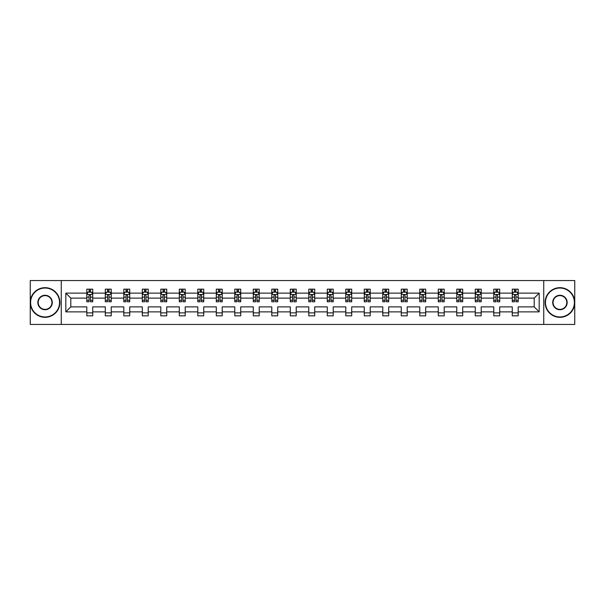 <?xml version="1.0" encoding="UTF-8"?>
<svg xmlns="http://www.w3.org/2000/svg" width="605" height="605" viewBox="0 0 605 605"><rect width="100%" height="100%" fill="white"/><g stroke="black" fill="none" stroke-linecap="round" stroke-linejoin="round"><path stroke-width="0.91" d="M543.744 280.561L30.25 280.561L30.25 324.439L574.75 324.439L574.75 280.561L543.744 280.561L543.744 324.439M518.19 311.87L518.19 306.886L534.2 306.886L539.176 311.87L518.19 311.87L518.19 315.84L512.261 315.84L512.261 311.87L499.692 311.87L499.692 315.84L493.763 315.84L493.763 311.87L481.194 311.87L481.194 315.84L475.265 315.84L475.265 311.87L462.696 311.87L462.696 315.84L456.767 315.84L456.767 311.87L444.199 311.87L444.199 315.84L438.27 315.84L438.27 311.87L425.701 311.87L425.701 315.84L419.772 315.84L419.772 311.87L407.203 311.87L407.203 315.84L401.274 315.84L401.274 311.87L388.705 311.87L388.705 315.84L382.776 315.84L382.776 311.87L370.207 311.87L370.207 315.84L364.278 315.84L364.278 311.87L351.709 311.87L351.709 315.84L345.78 315.84L345.78 311.87L333.211 311.87L333.211 315.84L327.282 315.84L327.282 311.87L314.713 311.87L314.713 315.84L308.784 315.84L308.784 311.87L296.216 311.87L296.216 315.84L290.287 315.84L290.287 311.87L277.718 311.87L277.718 315.84L271.789 315.84L271.789 311.87L259.22 311.87L259.22 315.84L253.291 315.84L253.291 311.87L240.722 311.87L240.722 315.84L234.793 315.84L234.793 311.87L222.224 311.87L222.224 315.84L216.295 315.84L216.295 311.87L203.726 311.87L203.726 315.84L197.797 315.84L197.797 311.87L185.228 311.87L185.228 315.84L179.299 315.84L179.299 311.87L166.73 311.87L166.73 315.84L160.801 315.84L160.801 311.87L148.233 311.87L148.233 315.84L142.304 315.84L142.304 311.87L129.735 311.87L129.735 315.84L123.806 315.84L123.806 311.87L111.237 311.87L111.237 315.84L105.308 315.84L105.308 311.87L92.739 311.87L92.739 315.84L86.81 315.84L86.81 311.87L65.824 311.87L65.824 293.13L86.81 293.13L86.81 289.16L92.739 289.16L92.739 293.13L105.308 293.13L105.308 289.16L111.237 289.16L111.237 293.13L123.806 293.13L123.806 289.16L129.735 289.16L129.735 293.13L142.304 293.13L142.304 289.16L148.233 289.16L148.233 293.13L160.801 293.13L160.801 289.16L166.73 289.16L166.73 293.13L179.299 293.13L179.299 289.16L185.228 289.16L185.228 293.13L197.797 293.13L197.797 289.16L203.726 289.16L203.726 293.13L216.295 293.13L216.295 289.16L222.224 289.16L222.224 293.13L234.793 293.13L234.793 289.16L240.722 289.16L240.722 293.13L253.291 293.13L253.291 289.16L259.22 289.16L259.22 293.13L271.789 293.13L271.789 289.16L277.718 289.16L277.718 293.13L290.287 293.13L290.287 289.16L296.216 289.16L296.216 293.13L308.784 293.13L308.784 289.16L314.713 289.16L314.713 293.13L327.282 293.13L327.282 289.16L333.211 289.16L333.211 293.13L345.78 293.13L345.78 289.16L351.709 289.16L351.709 293.13L364.278 293.13L364.278 289.16L370.207 289.16L370.207 293.13L382.776 293.13L382.776 289.16L388.705 289.16L388.705 293.13L401.274 293.13L401.274 289.16L407.203 289.16L407.203 293.13L419.772 293.13L419.772 289.16L425.701 289.16L425.701 293.13L438.27 293.13L438.27 289.16L444.199 289.16L444.199 293.13L456.767 293.13L456.767 289.16L462.696 289.16L462.696 293.13L475.265 293.13L475.265 289.16L481.194 289.16L481.194 293.13L493.763 293.13L493.763 289.16L499.692 289.16L499.692 293.13L512.261 293.13L512.261 289.16L518.19 289.16L518.19 293.13L539.176 293.13L539.176 311.87M61.256 324.439L61.256 280.561M512.261 293.13L512.261 298.114L499.692 298.114L499.692 293.13M499.692 311.87L499.692 306.886L512.261 306.886L512.261 311.87M493.763 293.13L493.763 298.114L481.194 298.114L481.194 293.13M481.194 311.87L481.194 306.886L493.763 306.886L493.763 311.87M475.265 293.13L475.265 298.114L462.696 298.114L462.696 293.13M462.696 311.87L462.696 306.886L475.265 306.886L475.265 311.87M456.767 293.13L456.767 298.114L444.199 298.114L444.199 293.13M444.199 311.87L444.199 306.886L456.767 306.886L456.767 311.87M438.27 293.13L438.27 298.114L425.701 298.114L425.701 293.13M425.701 311.87L425.701 306.886L438.27 306.886L438.27 311.87M419.772 293.13L419.772 298.114L407.203 298.114L407.203 293.13M407.203 311.87L407.203 306.886L419.772 306.886L419.772 311.87M401.274 293.13L401.274 298.114L388.705 298.114L388.705 293.13M388.705 311.87L388.705 306.886L401.274 306.886L401.274 311.87M382.776 293.13L382.776 298.114L370.207 298.114L370.207 293.13M370.207 311.87L370.207 306.886L382.776 306.886L382.776 311.87M364.278 293.13L364.278 298.114L351.709 298.114L351.709 293.13M351.709 311.87L351.709 306.886L364.278 306.886L364.278 311.87M345.78 293.13L345.78 298.114L333.211 298.114L333.211 293.13M333.211 311.87L333.211 306.886L345.78 306.886L345.78 311.87M327.282 293.13L327.282 298.114L314.713 298.114L314.713 293.13M314.713 311.87L314.713 306.886L327.282 306.886L327.282 311.87M308.784 293.13L308.784 298.114L296.216 298.114L296.216 293.13M296.216 311.87L296.216 306.886L308.784 306.886L308.784 311.87M290.287 293.13L290.287 298.114L277.718 298.114L277.718 293.13M277.718 311.87L277.718 306.886L290.287 306.886L290.287 311.87M271.789 293.13L271.789 298.114L259.22 298.114L259.22 293.13M259.22 311.87L259.22 306.886L271.789 306.886L271.789 311.87M253.291 293.13L253.291 298.114L240.722 298.114L240.722 293.13M240.722 311.87L240.722 306.886L253.291 306.886L253.291 311.87M234.793 293.13L234.793 298.114L222.224 298.114L222.224 293.13M222.224 311.87L222.224 306.886L234.793 306.886L234.793 311.87M216.295 293.13L216.295 298.114L203.726 298.114L203.726 293.13M203.726 311.87L203.726 306.886L216.295 306.886L216.295 311.87M197.797 293.13L197.797 298.114L185.228 298.114L185.228 293.13M185.228 311.87L185.228 306.886L197.797 306.886L197.797 311.87M179.299 293.13L179.299 298.114L166.73 298.114L166.73 293.13M166.73 311.87L166.73 306.886L179.299 306.886L179.299 311.87M160.801 293.13L160.801 298.114L148.233 298.114L148.233 293.13M148.233 311.87L148.233 306.886L160.801 306.886L160.801 311.87M142.304 293.13L142.304 298.114L129.735 298.114L129.735 293.13M129.735 311.87L129.735 306.886L142.304 306.886L142.304 311.87M123.806 293.13L123.806 298.114L111.237 298.114L111.237 293.13M111.237 311.87L111.237 306.886L123.806 306.886L123.806 311.87M105.308 293.13L105.308 298.114L92.739 298.114L92.739 293.13M92.739 311.87L92.739 306.886L105.308 306.886L105.308 311.87M86.81 293.13L86.81 298.114L70.8 298.114L70.8 306.886L86.81 306.886L86.81 311.87M65.824 293.13L70.8 298.114M534.2 306.886L534.2 298.114L518.19 298.114L518.19 293.13M514.515 292.124L515.936 292.124M496.017 292.124L497.439 292.124M477.519 292.124L478.941 292.124M459.021 292.124L460.443 292.124M440.523 292.124L441.945 292.124M422.025 292.124L423.447 292.124M403.527 292.124L404.949 292.124M385.03 292.124L386.451 292.124M366.532 292.124L367.953 292.124M348.034 292.124L349.456 292.124M329.536 292.124L330.958 292.124M311.038 292.124L312.46 292.124M292.54 292.124L293.962 292.124M274.042 292.124L275.464 292.124M255.544 292.124L256.966 292.124M237.047 292.124L238.468 292.124M218.549 292.124L219.97 292.124M200.051 292.124L201.473 292.124M181.553 292.124L182.975 292.124M163.055 292.124L164.477 292.124M144.557 292.124L145.979 292.124M126.059 292.124L127.481 292.124M107.561 292.124L108.983 292.124M89.064 292.124L90.485 292.124M86.81 312.876L92.739 312.876M105.308 312.876L111.237 312.876M123.806 312.876L129.735 312.876M142.304 312.876L148.233 312.876M160.801 312.876L166.73 312.876M179.299 312.876L185.228 312.876M197.797 312.876L203.726 312.876M216.295 312.876L222.224 312.876M234.793 312.876L240.722 312.876M253.291 312.876L259.22 312.876M271.789 312.876L277.718 312.876M290.287 312.876L296.216 312.876M308.784 312.876L314.713 312.876M327.282 312.876L333.211 312.876M345.78 312.876L351.709 312.876M364.278 312.876L370.207 312.876M382.776 312.876L388.705 312.876M401.274 312.876L407.203 312.876M419.772 312.876L425.701 312.876M438.27 312.876L444.199 312.876M456.767 312.876L462.696 312.876M475.265 312.876L481.194 312.876M493.763 312.876L499.692 312.876M512.261 312.876L518.19 312.876M70.8 306.886L65.824 311.87M539.176 293.13L534.2 298.114M90.485 290.702L89.064 290.702M87.922 292.328L86.81 292.328L86.81 289.16L89.064 289.16L89.064 292.185M86.81 300.299L86.81 301.789L89.064 301.789L89.064 300.299L86.81 300.299L86.81 298.114M92.739 298.114L92.739 301.789L90.485 301.789L90.485 295.444C90.016 294.529 89.54 294.529 89.064 295.444L89.064 300.299M91.627 292.328L92.739 292.328L92.739 289.16L90.485 289.16L90.485 292.185M92.739 294.552L91.552 292.185L87.997 292.185L86.81 294.552M45.072 288.033A14.467 14.467 0 0 0 30.605 302.5A14.467 14.467 0 0 0 45.072 316.967A14.467 14.467 0 0 0 59.54 302.5A14.467 14.467 0 0 0 45.072 288.033M45.072 317.322A14.822 14.822 0 0 1 30.25 302.5A14.822 14.822 0 0 1 45.072 287.677A14.822 14.822 0 0 1 59.895 302.5A14.822 14.822 0 0 1 45.072 317.322M45.072 295.27A7.23 7.23 0 0 1 52.302 302.5A7.23 7.23 0 0 1 45.072 309.73A7.23 7.23 0 0 1 37.835 302.5A7.23 7.23 0 0 1 45.072 295.27M45.072 309.374A6.874 6.874 0 0 0 51.947 302.5A6.874 6.874 0 0 0 45.072 295.626A6.874 6.874 0 0 0 38.198 302.5A6.874 6.874 0 0 0 45.072 309.374M559.928 288.033A14.467 14.467 0 0 0 545.46 302.5A14.467 14.467 0 0 0 559.928 316.967A14.467 14.467 0 0 0 574.395 302.5A14.467 14.467 0 0 0 559.928 288.033M559.928 317.322A14.822 14.822 0 0 1 545.105 302.5A14.822 14.822 0 0 1 559.928 287.677A14.822 14.822 0 0 1 574.75 302.5A14.822 14.822 0 0 1 559.928 317.322M559.928 295.27A7.23 7.23 0 0 1 567.165 302.5A7.23 7.23 0 0 1 559.928 309.73A7.23 7.23 0 0 1 552.698 302.5A7.23 7.23 0 0 1 559.928 295.27M559.928 309.374A6.874 6.874 0 0 0 566.802 302.5A6.874 6.874 0 0 0 559.928 295.626A6.874 6.874 0 0 0 553.053 302.5A6.874 6.874 0 0 0 559.928 309.374M108.983 290.702L107.561 290.702M106.419 292.328L105.308 292.328L105.308 289.16L107.561 289.16L107.561 292.185M105.308 300.299L105.308 301.789L107.561 301.789L107.561 300.299L105.308 300.299L105.308 298.114M111.237 298.114L111.237 301.789L108.983 301.789L108.983 295.444C108.514 294.529 108.038 294.529 107.561 295.444L107.561 300.299M110.125 292.328L111.237 292.328L111.237 289.16L108.983 289.16L108.983 292.185M111.237 294.552L110.05 292.185L106.495 292.185L105.308 294.552M127.481 290.702L126.059 290.702M124.917 292.328L123.806 292.328L123.806 289.16L126.059 289.16L126.059 292.185M123.806 300.299L123.806 301.789L126.059 301.789L126.059 300.299L123.806 300.299L123.806 298.114M129.735 298.114L129.735 301.789L127.481 301.789L127.481 295.444C127.012 294.529 126.536 294.529 126.059 295.444L126.059 300.299M128.623 292.328L129.735 292.328L129.735 289.16L127.481 289.16L127.481 292.185M129.735 294.552L128.547 292.185L124.993 292.185L123.806 294.552M145.979 290.702L144.557 290.702M143.415 292.328L142.304 292.328L142.304 289.16L144.557 289.16L144.557 292.185M142.304 300.299L142.304 301.789L144.557 301.789L144.557 300.299L142.304 300.299L142.304 298.114M148.233 298.114L148.233 301.789L145.979 301.789L145.979 295.444C145.51 294.529 145.034 294.529 144.557 295.444L144.557 300.299M147.121 292.328L148.233 292.328L148.233 289.16L145.979 289.16L145.979 292.185M148.233 294.552L147.045 292.185L143.491 292.185L142.304 294.552M164.477 290.702L163.055 290.702M161.913 292.328L160.801 292.328L160.801 289.16L163.055 289.16L163.055 292.185M160.801 300.299L160.801 301.789L163.055 301.789L163.055 300.299L160.801 300.299L160.801 298.114M166.73 298.114L166.73 301.789L164.477 301.789L164.477 295.444C164 294.529 163.531 294.529 163.055 295.444L163.055 300.299M165.619 292.328L166.73 292.328L166.73 289.16L164.477 289.16L164.477 292.185M166.73 294.552L165.543 292.185L161.989 292.185L160.801 294.552M182.975 290.702L181.553 290.702M180.411 292.328L179.299 292.328L179.299 289.16L181.553 289.16L181.553 292.185M179.299 300.299L179.299 301.789L181.553 301.789L181.553 300.299L179.299 300.299L179.299 298.114M185.228 298.114L185.228 301.789L182.975 301.789L182.975 295.444C182.498 294.529 182.029 294.529 181.553 295.444L181.553 300.299M184.117 292.328L185.228 292.328L185.228 289.16L182.975 289.16L182.975 292.185M185.228 294.552L184.041 292.185L180.487 292.185L179.299 294.552M201.473 290.702L200.051 290.702M198.909 292.328L197.797 292.328L197.797 289.16L200.051 289.16L200.051 292.185M197.797 300.299L197.797 301.789L200.051 301.789L200.051 300.299L197.797 300.299L197.797 298.114M203.726 298.114L203.726 301.789L201.473 301.789L201.473 295.444C200.996 294.529 200.527 294.529 200.051 295.444L200.051 300.299M202.614 292.328L203.726 292.328L203.726 289.16L201.473 289.16L201.473 292.185M203.726 294.552L202.539 292.185L198.984 292.185L197.797 294.552M219.97 290.702L218.549 290.702M217.407 292.328L216.295 292.328L216.295 289.16L218.549 289.16L218.549 292.185M216.295 300.299L216.295 301.789L218.549 301.789L218.549 300.299L216.295 300.299L216.295 298.114M222.224 298.114L222.224 301.789L219.97 301.789L219.97 295.444C219.494 294.529 219.025 294.529 218.549 295.444L218.549 300.299M221.112 292.328L222.224 292.328L222.224 289.16L219.97 289.16L219.97 292.185M222.224 294.552L221.037 292.185L217.482 292.185L216.295 294.552M238.468 290.702L237.047 290.702M235.905 292.328L234.793 292.328L234.793 289.16L237.047 289.16L237.047 292.185M234.793 300.299L234.793 301.789L237.047 301.789L237.047 300.299L234.793 300.299L234.793 298.114M240.722 298.114L240.722 301.789L238.468 301.789L238.468 295.444C237.992 294.529 237.523 294.529 237.047 295.444L237.047 300.299M239.61 292.328L240.722 292.328L240.722 289.16L238.468 289.16L238.468 292.185M240.722 294.552L239.535 292.185L235.98 292.185L234.793 294.552M256.966 290.702L255.544 290.702M254.402 292.328L253.291 292.328L253.291 289.16L255.544 289.16L255.544 292.185M253.291 300.299L253.291 301.789L255.544 301.789L255.544 300.299L253.291 300.299L253.291 298.114M259.22 298.114L259.22 301.789L256.966 301.789L256.966 295.444C256.49 294.529 256.021 294.529 255.544 295.444L255.544 300.299M258.108 292.328L259.22 292.328L259.22 289.16L256.966 289.16L256.966 292.185M259.22 294.552L258.032 292.185L254.478 292.185L253.291 294.552M275.464 290.702L274.042 290.702M272.9 292.328L271.789 292.328L271.789 289.16L274.042 289.16L274.042 292.185M271.789 300.299L271.789 301.789L274.042 301.789L274.042 300.299L271.789 300.299L271.789 298.114M277.718 298.114L277.718 301.789L275.464 301.789L275.464 295.444C274.988 294.529 274.519 294.529 274.042 295.444L274.042 300.299M276.606 292.328L277.718 292.328L277.718 289.16L275.464 289.16L275.464 292.185M277.718 294.552L276.53 292.185L272.976 292.185L271.789 294.552M293.962 290.702L292.54 290.702M291.398 292.328L290.287 292.328L290.287 289.16L292.54 289.16L292.54 292.185M290.287 300.299L290.287 301.789L292.54 301.789L292.54 300.299L290.287 300.299L290.287 298.114M296.216 298.114L296.216 301.789L293.962 301.789L293.962 295.444C293.486 294.529 293.017 294.529 292.54 295.444L292.54 300.299M295.104 292.328L296.216 292.328L296.216 289.16L293.962 289.16L293.962 292.185M296.216 294.552L295.028 292.185L291.474 292.185L290.287 294.552M312.46 290.702L311.038 290.702M309.896 292.328L308.784 292.328L308.784 289.16L311.038 289.16L311.038 292.185M308.784 300.299L308.784 301.789L311.038 301.789L311.038 300.299L308.784 300.299L308.784 298.114M314.713 298.114L314.713 301.789L312.46 301.789L312.46 295.444C311.983 294.529 311.514 294.529 311.038 295.444L311.038 300.299M313.602 292.328L314.713 292.328L314.713 289.16L312.46 289.16L312.46 292.185M314.713 294.552L313.526 292.185L309.972 292.185L308.784 294.552M330.958 290.702L329.536 290.702M328.394 292.328L327.282 292.328L327.282 289.16L329.536 289.16L329.536 292.185M327.282 300.299L327.282 301.789L329.536 301.789L329.536 300.299L327.282 300.299L327.282 298.114M333.211 298.114L333.211 301.789L330.958 301.789L330.958 295.444C330.481 294.529 330.012 294.529 329.536 295.444L329.536 300.299M332.1 292.328L333.211 292.328L333.211 289.16L330.958 289.16L330.958 292.185M333.211 294.552L332.024 292.185L328.47 292.185L327.282 294.552M349.456 290.702L348.034 290.702M346.892 292.328L345.78 292.328L345.78 289.16L348.034 289.16L348.034 292.185M345.78 300.299L345.78 301.789L348.034 301.789L348.034 300.299L345.78 300.299L345.78 298.114M351.709 298.114L351.709 301.789L349.456 301.789L349.456 295.444C348.979 294.529 348.51 294.529 348.034 295.444L348.034 300.299M350.598 292.328L351.709 292.328L351.709 289.16L349.456 289.16L349.456 292.185M351.709 294.552L350.522 292.185L346.967 292.185L345.78 294.552M367.953 290.702L366.532 290.702M365.39 292.328L364.278 292.328L364.278 289.16L366.532 289.16L366.532 292.185M364.278 300.299L364.278 301.789L366.532 301.789L366.532 300.299L364.278 300.299L364.278 298.114M370.207 298.114L370.207 301.789L367.953 301.789L367.953 295.444C367.477 294.529 367.008 294.529 366.532 295.444L366.532 300.299M369.095 292.328L370.207 292.328L370.207 289.16L367.953 289.16L367.953 292.185M370.207 294.552L369.02 292.185L365.465 292.185L364.278 294.552M386.451 290.702L385.03 290.702M383.888 292.328L382.776 292.328L382.776 289.16L385.03 289.16L385.03 292.185M382.776 300.299L382.776 301.789L385.03 301.789L385.03 300.299L382.776 300.299L382.776 298.114M388.705 298.114L388.705 301.789L386.451 301.789L386.451 295.444C385.975 294.529 385.506 294.529 385.03 295.444L385.03 300.299M387.593 292.328L388.705 292.328L388.705 289.16L386.451 289.16L386.451 292.185M388.705 294.552L387.518 292.185L383.963 292.185L382.776 294.552M404.949 290.702L403.527 290.702M402.386 292.328L401.274 292.328L401.274 289.16L403.527 289.16L403.527 292.185M401.274 300.299L401.274 301.789L403.527 301.789L403.527 300.299L401.274 300.299L401.274 298.114M407.203 298.114L407.203 301.789L404.949 301.789L404.949 295.444C404.473 294.529 404.004 294.529 403.527 295.444L403.527 300.299M406.091 292.328L407.203 292.328L407.203 289.16L404.949 289.16L404.949 292.185M407.203 294.552L406.015 292.185L402.461 292.185L401.274 294.552M423.447 290.702L422.025 290.702M420.883 292.328L419.772 292.328L419.772 289.16L422.025 289.16L422.025 292.185M419.772 300.299L419.772 301.789L422.025 301.789L422.025 300.299L419.772 300.299L419.772 298.114M425.701 298.114L425.701 301.789L423.447 301.789L423.447 295.444C422.971 294.529 422.502 294.529 422.025 295.444L422.025 300.299M424.589 292.328L425.701 292.328L425.701 289.16L423.447 289.16L423.447 292.185M425.701 294.552L424.513 292.185L420.959 292.185L419.772 294.552M441.945 290.702L440.523 290.702M439.381 292.328L438.27 292.328L438.27 289.16L440.523 289.16L440.523 292.185M438.27 300.299L438.27 301.789L440.523 301.789L440.523 300.299L438.27 300.299L438.27 298.114M444.199 298.114L444.199 301.789L441.945 301.789L441.945 295.444C441.469 294.529 441 294.529 440.523 295.444L440.523 300.299M443.087 292.328L444.199 292.328L444.199 289.16L441.945 289.16L441.945 292.185M444.199 294.552L443.011 292.185L439.457 292.185L438.27 294.552M460.443 290.702L459.021 290.702M457.879 292.328L456.767 292.328L456.767 289.16L459.021 289.16L459.021 292.185M456.767 300.299L456.767 301.789L459.021 301.789L459.021 300.299L456.767 300.299L456.767 298.114M462.696 298.114L462.696 301.789L460.443 301.789L460.443 295.444C459.966 294.529 459.498 294.529 459.021 295.444L459.021 300.299M461.585 292.328L462.696 292.328L462.696 289.16L460.443 289.16L460.443 292.185M462.696 294.552L461.509 292.185L457.955 292.185L456.767 294.552M478.941 290.702L477.519 290.702M476.377 292.328L475.265 292.328L475.265 289.16L477.519 289.16L477.519 292.185M475.265 300.299L475.265 301.789L477.519 301.789L477.519 300.299L475.265 300.299L475.265 298.114M481.194 298.114L481.194 301.789L478.941 301.789L478.941 295.444C478.464 294.529 477.995 294.529 477.519 295.444L477.519 300.299M480.083 292.328L481.194 292.328L481.194 289.16L478.941 289.16L478.941 292.185M481.194 294.552L480.007 292.185L476.453 292.185L475.265 294.552M497.439 290.702L496.017 290.702M494.875 292.328L493.763 292.328L493.763 289.16L496.017 289.16L496.017 292.185M493.763 300.299L493.763 301.789L496.017 301.789L496.017 300.299L493.763 300.299L493.763 298.114M499.692 298.114L499.692 301.789L497.439 301.789L497.439 295.444C496.962 294.529 496.493 294.529 496.017 295.444L496.017 300.299M498.58 292.328L499.692 292.328L499.692 289.16L497.439 289.16L497.439 292.185M499.692 294.552L498.505 292.185L494.95 292.185L493.763 294.552M515.936 290.702L514.515 290.702M513.373 292.328L512.261 292.328L512.261 289.16L514.515 289.16L514.515 292.185M512.261 300.299L512.261 301.789L514.515 301.789L514.515 300.299L512.261 300.299L512.261 298.114M518.19 298.114L518.19 301.789L515.936 301.789L515.936 295.444C515.46 294.529 514.991 294.529 514.515 295.444L514.515 300.299M517.078 292.328L518.19 292.328L518.19 289.16L515.936 289.16L515.936 292.185M518.19 294.552L517.003 292.185L513.448 292.185L512.261 294.552M92.709 294.499L86.84 294.499M92.739 300.299L90.485 300.299M89.064 297.123L86.81 297.123M92.739 297.123L90.485 297.123M90.485 291.459L89.064 291.459M111.207 294.499L105.338 294.499M111.237 300.299L108.983 300.299M107.561 297.123L105.308 297.123M111.237 297.123L108.983 297.123M108.983 291.459L107.561 291.459M129.704 294.499L123.836 294.499M129.735 300.299L127.481 300.299M126.059 297.123L123.806 297.123M129.735 297.123L127.481 297.123M127.481 291.459L126.059 291.459M148.202 294.499L142.334 294.499M148.233 300.299L145.979 300.299M144.557 297.123L142.304 297.123M148.233 297.123L145.979 297.123M145.979 291.459L144.557 291.459M166.7 294.499L160.832 294.499M166.73 300.299L164.477 300.299M163.055 297.123L160.801 297.123M166.73 297.123L164.477 297.123M164.477 291.459L163.055 291.459M185.198 294.499L179.33 294.499M185.228 300.299L182.975 300.299M181.553 297.123L179.299 297.123M185.228 297.123L182.975 297.123M182.975 291.459L181.553 291.459M203.696 294.499L197.827 294.499M203.726 300.299L201.473 300.299M200.051 297.123L197.797 297.123M203.726 297.123L201.473 297.123M201.473 291.459L200.051 291.459M222.194 294.499L216.325 294.499M222.224 300.299L219.97 300.299M218.549 297.123L216.295 297.123M222.224 297.123L219.97 297.123M219.97 291.459L218.549 291.459M240.692 294.499L234.823 294.499M240.722 300.299L238.468 300.299M237.047 297.123L234.793 297.123M240.722 297.123L238.468 297.123M238.468 291.459L237.047 291.459M259.19 294.499L253.321 294.499M259.22 300.299L256.966 300.299M255.544 297.123L253.291 297.123M259.22 297.123L256.966 297.123M256.966 291.459L255.544 291.459M277.687 294.499L271.819 294.499M277.718 300.299L275.464 300.299M274.042 297.123L271.789 297.123M277.718 297.123L275.464 297.123M275.464 291.459L274.042 291.459M296.185 294.499L290.317 294.499M296.216 300.299L293.962 300.299M292.54 297.123L290.287 297.123M296.216 297.123L293.962 297.123M293.962 291.459L292.54 291.459M314.683 294.499L308.815 294.499M314.713 300.299L312.46 300.299M311.038 297.123L308.784 297.123M314.713 297.123L312.46 297.123M312.46 291.459L311.038 291.459M333.181 294.499L327.313 294.499M333.211 300.299L330.958 300.299M329.536 297.123L327.282 297.123M333.211 297.123L330.958 297.123M330.958 291.459L329.536 291.459M351.679 294.499L345.81 294.499M351.709 300.299L349.456 300.299M348.034 297.123L345.78 297.123M351.709 297.123L349.456 297.123M349.456 291.459L348.034 291.459M370.177 294.499L364.308 294.499M370.207 300.299L367.953 300.299M366.532 297.123L364.278 297.123M370.207 297.123L367.953 297.123M367.953 291.459L366.532 291.459M388.675 294.499L382.806 294.499M388.705 300.299L386.451 300.299M385.03 297.123L382.776 297.123M388.705 297.123L386.451 297.123M386.451 291.459L385.03 291.459M407.173 294.499L401.304 294.499M407.203 300.299L404.949 300.299M403.527 297.123L401.274 297.123M407.203 297.123L404.949 297.123M404.949 291.459L403.527 291.459M425.67 294.499L419.802 294.499M425.701 300.299L423.447 300.299M422.025 297.123L419.772 297.123M425.701 297.123L423.447 297.123M423.447 291.459L422.025 291.459M444.168 294.499L438.3 294.499M444.199 300.299L441.945 300.299M440.523 297.123L438.27 297.123M444.199 297.123L441.945 297.123M441.945 291.459L440.523 291.459M462.666 294.499L456.798 294.499M462.696 300.299L460.443 300.299M459.021 297.123L456.767 297.123M462.696 297.123L460.443 297.123M460.443 291.459L459.021 291.459M481.164 294.499L475.296 294.499M481.194 300.299L478.941 300.299M477.519 297.123L475.265 297.123M481.194 297.123L478.941 297.123M478.941 291.459L477.519 291.459M499.662 294.499L493.793 294.499M499.692 300.299L497.439 300.299M496.017 297.123L493.763 297.123M499.692 297.123L497.439 297.123M497.439 291.459L496.017 291.459M518.16 294.499L512.291 294.499M518.19 300.299L515.936 300.299M514.515 297.123L512.261 297.123M518.19 297.123L515.936 297.123M515.936 291.459L514.515 291.459"/></g></svg>
